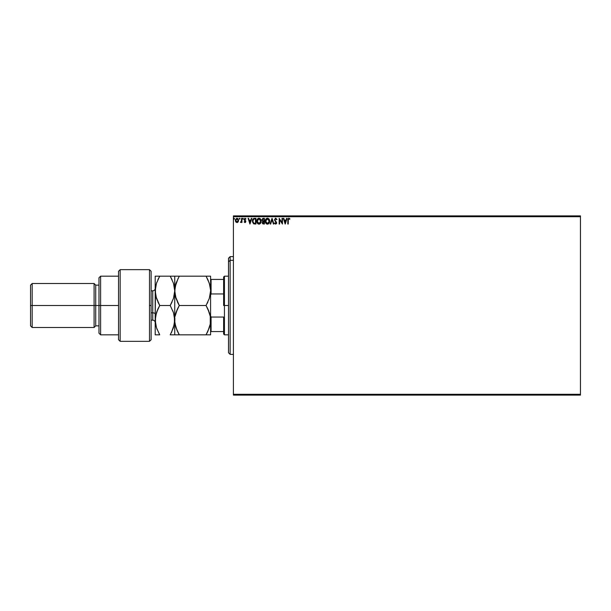 <?xml version="1.0" encoding="UTF-8"?>
<svg xmlns="http://www.w3.org/2000/svg" width="611" height="611" viewBox="0 0 611 611"><rect width="100%" height="100%" fill="white"/><g stroke="black" fill="none" stroke-linecap="round" stroke-linejoin="round"><path stroke-width="0.92" d="M233.402 395.111L580.45 395.111L233.402 395.111L233.402 216.699L580.45 216.699L580.45 394.301L233.402 394.301L233.402 395.111M580.45 215.889L233.402 215.889L233.402 394.301L580.45 394.301L580.45 395.111L580.45 216.699L233.402 216.699L233.402 215.889L580.45 215.889L580.45 216.699L580.45 215.889M238.588 220.602L238.168 221.885L238.374 219.318L237.687 218.455L236.617 218.303L235.395 220.029L236.029 222.16L237.664 222.381L236.984 222.572L238.168 221.885L238.595 220.403L236.984 218.257L235.372 220.403L235.8 221.885L236.984 222.572L235.701 221.717M241.521 218.333L241.956 218.333L241.521 218.333L241.414 221.304L240.421 222.427L241.521 221.885L241.956 222.496L241.956 218.333L241.956 222.496L241.956 218.333L241.521 218.333L241.452 221.159L240.421 222.427L241.521 221.885L241.956 222.496L241.521 222.496M244.515 221.77L244.965 222.06L244.408 221.617L244.965 222.06L245.393 221.495L244.148 219.464L245.072 218.257L245.973 218.822L245.072 218.257L245.973 218.822L245.729 219.212L245.126 218.769L244.591 219.441L245.828 221.48L244.996 222.572L245.821 221.312L244.621 219.204L245.973 218.822L244.675 218.371L244.186 219.792L245.385 221.594L244.148 221.976L244.996 222.572L244.148 221.976L244.996 222.572L244.148 221.976L244.408 221.617L244.148 221.976M254.596 218.333L252.893 219.189L252.473 221.9L253.527 223.733L255.917 224.031L255.917 218.333L254.596 218.333C253.076 218.539 252.343 219.464 252.412 221.113L253.702 223.825L255.917 224.031L255.917 218.333L255.917 224.031L253.855 223.893M263.265 218.333L264.403 218.333L262.692 218.455L261.913 219.952L262.814 221.403L262.478 223.458L264.403 224.031L264.403 218.333L264.403 224.031L264.403 218.333L263.265 218.333L261.913 219.952L262.814 221.403L262.279 222.618L263.593 224.031L264.403 224.031L263.593 224.031M270.658 224.031L270.177 224.031L272.002 218.333L270.177 224.031L270.658 224.031L272.04 219.708L273.43 224.031L273.904 224.031L272.078 218.333L273.904 224.031L272.078 218.333L270.177 224.031L270.658 224.031L272.04 219.708L273.43 224.031L273.904 224.031L273.43 224.031M282.022 218.333L282.022 222.572L279.166 218.333L279.166 224.031L279.609 224.031L279.609 219.777L282.458 224.031L282.458 218.333L282.022 218.333L282.458 218.333L282.022 218.333L282.022 222.572L279.166 218.333L279.166 224.031L279.609 224.031L279.609 219.777L282.458 224.031L282.458 218.333L282.366 224.031M287.796 220.181L287.796 224.031L288.232 224.031L288.346 219.15L288.843 218.769L289.69 219.28L289.92 218.845L288.843 218.188L287.911 218.921L287.796 224.031L288.232 224.031L288.232 220.243L288.843 218.769L289.69 219.28L289.92 218.845L288.843 218.188L287.796 220.181L287.796 224.031L288.232 224.031M286.59 218.333L287.063 218.333L285.238 224.031L287.063 218.333L286.59 218.333L286.001 220.159L284.398 220.159L283.817 218.333L283.336 218.333L285.161 224.031L287.063 218.333L286.59 218.333L286.001 220.159L284.398 220.159L283.817 218.333L283.336 218.333L285.161 224.031L283.336 218.333L283.817 218.333M275.042 223.107L275.668 223.595L274.904 222.862L274.56 223.214L274.904 222.862L275.668 223.595L276.248 222.87L274.492 219.731L275.691 218.188L276.974 219.433L275.424 218.219L274.507 219.991L276.241 223L275.798 223.58L274.904 222.862L274.56 223.214L275.668 224.176L276.668 223.084L274.965 220.021L275.576 218.784L276.623 219.723L276.974 219.433L275.698 218.188M269.665 221.159L268.893 218.883L266.961 218.257L265.564 219.677L265.395 222.213L266.518 223.893L268.008 224.1L269.153 223.122L269.665 221.159C269.688 219.532 268.955 218.539 267.465 218.188C265.976 218.555 265.25 219.555 265.281 221.182C265.25 222.832 265.991 223.825 267.496 224.176C268.977 223.794 269.695 222.786 269.665 221.159M261.187 221.159L260.408 218.883L258.476 218.257L257.078 219.677L256.918 222.213L258.041 223.893L259.278 224.161L260.676 223.122L261.187 221.159C261.202 219.532 260.469 218.539 258.988 218.188C257.498 218.555 256.773 219.555 256.796 221.182C256.765 222.832 257.506 223.825 259.018 224.176C260.492 223.794 261.218 222.786 261.187 221.159L261.18 220.899M251.35 218.333L251.824 218.333L249.998 224.031L251.824 218.333L251.35 218.333L250.762 220.159L249.158 220.159L248.578 218.333L248.097 218.333L249.922 224.031L251.824 218.333L251.35 218.333L250.762 220.159L249.158 220.159L248.578 218.333L248.097 218.333L249.922 224.031L248.097 218.333L248.578 218.333M242.895 218.272L243.346 218.73L242.895 218.272L242.636 218.898L243.254 219.051L242.613 218.73L242.979 219.212L242.979 218.257L242.979 219.212L242.613 218.73L242.979 218.257L243.346 218.73L242.979 219.212L242.613 218.73M239.252 218.73L239.894 218.417L239.275 218.57L239.535 219.196L239.986 218.73L239.619 219.212L239.986 218.73L239.619 219.212L239.252 218.73L239.619 219.212L239.252 218.73L239.619 218.257L239.252 218.73L239.619 218.257L239.986 218.73L239.619 219.212L239.252 218.73L239.619 218.257L239.986 218.73L239.619 219.212M234.089 218.264L234.502 218.73L234.051 218.272L233.792 218.898L234.41 219.051L233.769 218.73L234.135 219.212L234.135 218.257L234.135 219.212L233.769 218.73L234.135 218.257L234.502 218.73L234.135 219.212L233.776 218.646M288.682 218.196L289.92 218.845L289.69 219.28L289.286 218.944M289.69 219.28L289.133 218.853M285.2 222.656L284.589 220.747L285.818 220.747L285.2 222.656L284.589 220.747L285.818 220.747L285.2 222.656M279.609 224.031L279.166 224.031L279.265 218.333M276.554 219.563L275.729 218.769L276.623 219.723L276.974 219.433L276.478 219.41M275.813 218.776L274.927 219.739L275.729 218.769M275.599 220.991L276.676 222.732M275.798 221.205L276.684 222.847L275.668 224.176L274.56 223.214M276.668 223.076L276.439 223.733M274.904 222.862L275.668 223.595L276.248 222.87L275.668 223.595L276.248 222.87L275.439 221.564M276.241 223L275.714 221.846M275.049 219.212L275.553 218.791M269.016 223.336L269.459 222.457M265.808 223.152L266.518 223.893L265.8 223.152M265.388 222.152L265.311 221.709M265.304 220.663L265.395 220.166M266.113 218.814L266.679 218.371M268.443 218.478L269.428 219.784M269.443 219.823L268.435 218.471M269.543 220.143L269.375 219.662M266.121 223.565L266.992 224.107M267.374 218.776L269.23 221.159L267.481 223.595L265.716 221.182L267.481 218.769L268.099 218.914L267.481 218.769M268.336 219.066L268.832 219.639M268.809 219.601L269.161 220.479M269 222.373L268.649 222.969M266.702 223.351L265.816 221.999M267.274 223.58L266.885 223.45M265.816 220.365L266.045 219.754M268.076 223.45L267.687 223.58M268.901 222.595L268.252 223.343M269.207 221.572L269.13 221.976M262.906 223.901L262.478 223.458M262.287 222.45L262.715 221.358M262.402 221.946L262.814 221.403M262.279 222.618L262.455 223.42M263.425 223.443L262.761 222.939M263.96 223.45L263.509 223.45L263.96 223.45L263.96 221.617L263.96 223.45M262.722 222.61L263.738 221.617M263.96 221.037L263.96 218.914L263.96 221.037M262.89 220.907L262.425 219.525L263.043 220.968L262.379 220.204M262.356 219.952L263.127 218.937M263.463 218.914L263.028 218.952M260.676 223.122L260.981 222.457M257.01 222.511L258.201 223.993M257.643 223.565L257.33 223.16M256.903 222.16L256.826 221.709M257.315 219.227L257.628 218.822L257.323 219.227M259.24 218.203L260.653 219.204L259.95 218.471M260.668 219.227L260.95 219.792M260.958 219.815L260.653 219.212M257.33 220.365L257.239 221.182L258.995 218.769L260.744 221.159L258.995 223.595L258.4 223.45L257.651 222.763L258.995 223.595L257.239 221.182L257.559 219.754M260.744 221.159L260.721 220.762L260.744 221.159M259.858 219.066L260.355 219.639M259.599 223.45L259.201 223.58M260.523 222.373L259.774 223.343M260.721 221.572L260.653 221.976M255.054 224.031L253.527 223.733M252.771 219.402L253.015 219.005M253.611 218.509L254.008 218.387M253.206 218.791L252.893 219.189M253.786 223.221L252.847 221.113L253.84 219.059L255.482 218.914L255.482 223.45L253.588 223.084M253.932 223.29L255.482 223.45L255.482 218.914L255.008 218.914M252.847 221.113L252.908 220.426L252.847 221.113M253.221 222.656L252.969 222.068M253.114 219.8L252.908 220.426M249.96 222.656L249.349 220.747L250.579 220.747L249.96 222.656L249.349 220.747L250.579 220.747L249.96 222.656M244.858 222.557L245.828 221.48L244.591 219.441L245.126 218.769L245.729 219.212L245.973 218.822M244.408 221.617L244.965 222.06L245.393 221.495L244.965 222.06L245.286 221.121L244.293 220.105L245.286 221.121M245.064 222.045L245.393 221.495L244.874 222.045M244.148 219.464L244.293 220.105L244.148 219.464M245.729 219.212L245.126 218.769L245.729 219.212L245.126 218.769L244.591 219.441L245.156 220.266M245.003 218.784L244.69 219.838L244.599 219.318M245.691 220.838L245.828 221.48M245.095 222.564L245.66 222.167M243.346 218.73L242.979 219.212L243.346 218.73M241.391 222.121L240.421 222.427L241.498 220.632M241.521 221.885L240.421 222.427M240.826 222.06L241.498 220.624M239.986 218.73L239.573 218.264M237.16 222.557L235.8 221.885L236.892 222.564M235.403 220.8L235.487 221.205M235.38 220.22L235.609 219.273M235.625 219.25L235.472 219.67M238.153 220.403L236.984 222.06L235.815 220.403L236.984 218.769L238.153 220.54M236.465 221.885L236.075 221.442M235.884 219.853L236.09 219.334M237.259 218.807L237.763 219.158M234.502 218.73L234.135 219.212L234.502 218.73M260.523 219.96L260.653 220.35M257.651 222.763L257.33 221.999M254.871 223.443L254.084 223.343M237.878 219.334L238.091 219.853M230.141 260.324L230.141 256.62L230.141 260.324L233.402 260.324L230.141 260.324L230.141 354.38L230.141 260.324L228.514 261.829L230.141 260.324M228.514 258.247L228.514 261.829L228.514 258.247L230.141 256.62L233.402 256.62M228.514 352.753L228.514 261.829L228.514 352.753L230.141 354.38L233.402 354.38M223.626 279.433L223.626 305.5L224.443 305.5L224.443 276.172L224.443 305.5L228.514 305.5L224.443 305.5L224.443 334.828L224.443 305.5L223.626 305.5L223.626 276.989L223.626 279.433L210.589 279.433L211.078 279.433L211.078 293.952L223.626 293.952L211.078 293.952L211.078 279.433L223.626 279.433M223.626 317.048L223.626 334.011L223.626 317.048L211.078 317.048L210.589 315.788L211.078 317.048L211.078 331.567L223.626 331.567L211.078 331.567L211.078 317.048L223.626 317.048M210.589 295.212L211.078 293.952L210.589 295.212M210.589 331.567L211.078 331.567L210.589 331.567M178.122 307.623L176.021 312.588L179.283 305.5L177.457 308.99L179.283 305.5L206.052 305.5L209.329 298.374L210.589 290.836L209.329 298.367L206.052 305.5L179.283 305.5L176.021 298.412L174.746 290.836L176.006 283.305L179.283 276.172L206.052 276.172L209.313 283.26L210.589 290.126M210.589 320.874L210.26 316.353L210.26 323.998L209.321 327.725L206.052 334.828L207.877 331.338L206.052 334.828L210.589 334.828L210.589 320.164L210.26 323.998L207.877 331.338M149.489 305.5L149.489 341.343L149.489 269.657L149.489 305.5L151.123 305.5L149.489 305.5M151.123 339.64L151.123 271.284L149.489 269.657L120.161 269.657L118.534 271.284L118.534 339.716L120.161 341.343L120.161 269.657L120.161 341.343L149.489 341.343L151.123 339.716L151.123 271.36M118.534 339.548L118.534 305.5L98.982 305.5L98.982 333.201L98.982 305.5L95.721 305.5L95.721 285.131L95.721 305.5L94.094 305.5L94.094 327.496L94.094 305.5L32.177 305.5L32.177 283.504L32.177 305.5L30.55 305.5L30.55 325.869L30.55 285.131L30.55 305.5L94.094 305.5L94.094 283.504L94.094 305.5L98.982 305.5L98.982 277.799L98.982 305.5L100.609 305.5L100.609 276.172L100.609 305.5L118.534 305.5L118.534 271.36M100.609 305.5L100.609 334.828L100.609 305.5M95.721 305.5L95.721 325.869L95.721 305.5M32.177 305.5L32.177 327.496L32.177 305.5M152.75 298.168L152.75 312.832L151.123 312.832L152.75 312.832L152.75 320.164L152.75 312.832A2.444 1.222 180 0 1 155.194 314.054A2.444 1.222 0 0 0 152.75 312.832L152.75 290.836L151.123 290.836M206.831 276.172L174.746 276.172L176.014 276.172L174.746 276.172L174.83 292.768L175.693 297.328M208.756 311.037L207.877 308.99L210.26 316.345L210.589 320.164L210.589 276.172L206.052 276.172L207.877 279.662L206.052 276.172M209.649 284.344L210.26 287.002M177.243 276.172L179.283 276.172L176.014 283.298L174.83 288.911L174.83 292.768L175.074 287.04L178.236 278.081M177.389 301.849L178.656 304.385M210.26 294.655L209.856 296.579M176.021 312.588L177.457 308.99L175.074 316.33L176.014 312.618M175.082 316.307L175.426 314.673M173.921 296.9L174.746 290.836L174.746 276.172L170.209 276.172L173.471 283.26L174.746 290.836L173.486 298.367L170.209 305.5L173.478 312.626L174.746 320.164L174.746 290.836L174.746 334.828L206.052 334.828L179.283 334.828L176.006 327.695L174.83 322.089L174.861 317.941M177.068 330.467L175.067 323.922M210.253 324.021L209.894 325.732M207.534 332.063L206.052 334.828L210.589 334.828L210.589 290.836L209.329 298.367L206.052 305.5L209.329 312.626L210.268 316.368M178.504 334.828L175.082 334.828L179.283 334.828L177.457 331.338M178.718 333.82L179.283 334.828M176.006 327.695L175.861 327.244M175.464 296.495L179.283 305.5M175.533 284.902L175.074 287.017M177.457 276.172L176.021 276.172M210.268 334.828L209.321 334.828M209.474 313.084L209.329 312.633M207.114 303.568L207.877 302.017M207.946 279.815L209.871 285.161M206.052 305.5L207.877 308.99M210.589 290.836L210.589 276.172M172.065 279.731L170.209 276.172L155.194 276.172L155.194 290.836L155.194 276.172L156.462 276.172L155.194 276.172M174.013 285.123L174.746 290.836L174.41 286.994M173.471 276.172L172.035 276.172L173.471 276.172M170.988 276.172L172.035 276.172L170.209 276.172L173.471 283.26L174.418 287.002M173.715 313.382L172.714 310.548M174.425 316.399L174.418 323.998L171.294 332.842M173.234 299.1L174.418 294.647M170.79 304.461L172.035 302.01L170.209 305.5L159.731 305.5L156.469 298.412L155.194 290.836L155.194 320.164L155.522 287.04L156.454 283.305L159.731 276.172L157.905 279.662L159.731 276.172L156.469 276.172M174.41 324.021L174.074 325.648M172.249 334.828L174.746 334.828L174.746 320.164L173.478 312.626L170.209 305.5L173.486 298.367L174.746 290.836M174.746 320.164L173.478 327.717L170.209 334.828L173.471 334.828M158.952 334.828L155.194 334.828L155.194 320.164L155.194 334.828L159.731 334.828L156.462 327.702L155.194 320.164L156.462 312.611L159.731 305.5L156.469 312.588L157.905 308.99L155.522 316.33L155.522 323.967L155.309 317.919M156.126 284.382L155.194 290.836L156.469 298.405L155.53 294.693M156.721 282.526L155.522 287.025M155.53 316.307L155.874 314.657M157.89 301.979L159.731 305.5L155.92 296.526M156.294 327.183L157.21 329.741M159.44 334.324L156.462 327.702L155.515 323.922M158.341 308.089L158.096 308.593M171.599 332.239L171.844 331.735M155.194 290.836L156.454 283.305L159.731 276.172L170.209 276.172M170.209 334.828L172.035 334.828M157.905 308.99L159.731 305.5L170.209 305.5M155.194 334.828L159.731 334.828M223.626 276.989L224.443 276.172L228.514 276.172M228.514 334.828L224.443 334.828L223.626 334.011M118.534 276.172L100.609 276.172L98.982 277.799M30.55 285.131L32.177 283.504L94.094 283.504L95.721 285.131L98.982 285.131M118.534 334.828L100.609 334.828L98.982 333.201M98.982 325.869L95.721 325.869L94.094 327.496L32.177 327.496L30.55 325.869M151.123 320.164L152.75 320.164C154.232 320.309 155.049 321.126 155.194 322.608M152.75 290.836C154.232 290.691 155.049 289.874 155.194 288.392"/></g></svg>
